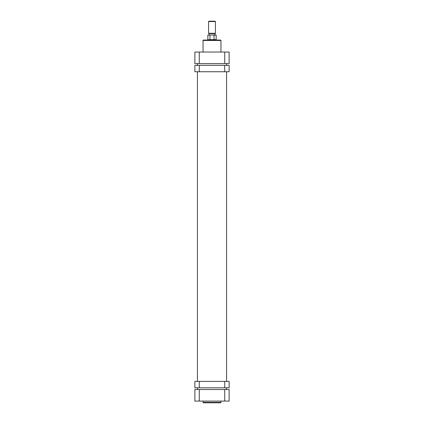 <?xml version="1.0" encoding="UTF-8"?>
<svg xmlns="http://www.w3.org/2000/svg" width="424" height="424" viewBox="0 0 424 424"><rect width="100%" height="100%" fill="white"/><g stroke="black" fill="none" stroke-linecap="round" stroke-linejoin="round"><path stroke-width="0.64" d="M199.28 65.312L199.28 71.736L194.87 71.736L194.87 65.312L229.13 65.312L229.13 71.736L224.72 71.736L224.72 65.312M199.28 71.736L224.72 71.736M203.478 40.047L220.522 40.047A0.429 0.429 0 0 1 220.952 40.471L203.048 40.471A0.429 0.429 0 0 1 203.478 40.047M220.952 52.035L220.952 40.471M203.048 52.035L203.048 40.471M229.13 63.6L194.87 63.6L194.87 52.035L229.13 52.035L229.13 63.6M226.559 389.524L226.559 387.812M226.559 381.388L226.559 71.736M226.559 65.312L226.559 63.6M197.441 389.524L197.441 387.812M197.441 381.388L197.441 71.736M197.441 65.312L197.441 63.6M208.915 21.2L215.085 21.2L215.424 21.544L208.576 21.544L208.915 21.2M215.424 33.279L215.085 33.618L208.915 33.618L208.576 33.279L215.424 33.279L215.424 21.544M216.282 40.047L216.282 39.724L207.718 39.724L216.176 39.617L216.176 35.118L214.046 35.118L214.046 39.617M209.954 39.617L209.954 35.118L207.824 35.118L209.954 35.118M214.046 35.118L210.437 34.906M213.564 34.906L216.176 35.118M224.72 387.812L224.72 381.388L229.13 381.388L229.13 387.812L194.87 387.812L194.87 381.388L199.28 381.388L199.28 387.812M224.72 381.388L199.28 381.388M220.522 402.8L203.478 402.8A0.429 0.429 0 0 1 203.048 402.371L220.952 402.371A0.429 0.429 0 0 1 220.522 402.8M203.048 401.088L203.048 402.371M220.952 401.088L220.952 402.371M194.87 389.524L229.13 389.524L229.13 401.088L194.87 401.088L194.87 389.524M224.72 63.6L224.72 52.035M199.28 52.035L199.28 63.6M199.28 389.524L199.28 401.088M224.72 401.088L224.72 389.524M209 34.906L209 33.618M208.576 33.279L208.576 21.544M207.718 40.047L207.718 39.724M207.824 39.617L207.824 35.118M215 34.906L215 33.618"/></g></svg>
